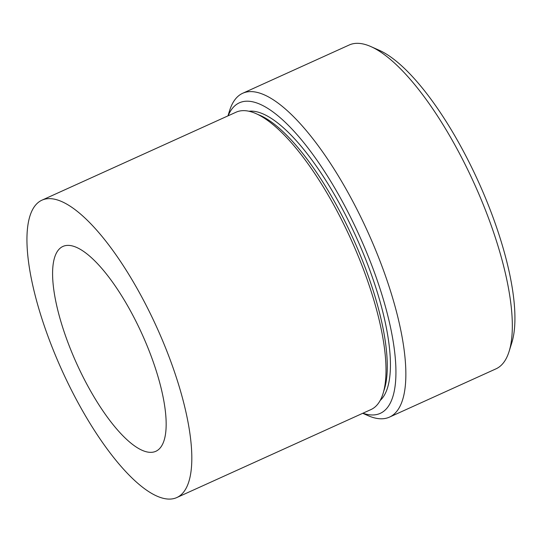 <?xml version="1.0" encoding="UTF-8"?>
<svg xmlns="http://www.w3.org/2000/svg" width="542" height="542" viewBox="0 0 542 542"><rect width="100%" height="100%" fill="white"/><g stroke="black" fill="none" stroke-linecap="round" stroke-linejoin="round"><path stroke-width="0.81" d="M151.787 357.842A112.472 35.874 -114.4 0 0 62.953 246.42A112.472 35.874 -114.4 0 0 66.964 339.888A112.472 35.874 -114.4 0 0 155.798 451.31A112.472 35.874 -114.4 0 0 151.787 357.842M41.985 200.154L236.177 112.153A163.264 52.073 65.6 0 1 365.132 273.893A163.264 52.073 65.6 0 1 370.952 409.576L176.767 497.576A163.264 52.073 65.6 0 1 47.811 335.83A163.264 52.073 65.6 0 1 41.985 200.154A163.264 52.073 65.6 0 1 170.947 361.893A163.264 52.073 65.6 0 1 176.767 497.576M370.863 46.571L379.237 50.277A170.527 54.39 65.6 0 1 493.152 217.701A170.527 54.39 65.6 0 1 511.797 342.795L509.067 351.534A177.783 56.707 -114.4 0 0 489.622 221.116A177.783 56.707 -114.4 0 0 370.863 46.571A177.783 56.707 -114.4 0 0 349.204 45L242.714 93.258A177.783 56.707 65.6 0 1 383.133 269.374A177.783 56.707 65.6 0 1 389.474 417.116A177.783 56.707 65.6 0 1 367.808 415.545L362.733 413.302M389.474 417.116L495.964 368.858A177.783 56.707 -114.4 0 0 509.067 351.534M362.923 413.214A170.527 54.39 -114.4 0 0 374.129 271.637A170.527 54.39 -114.4 0 0 228.141 115.792M249.042 111.232A159.639 50.921 65.6 0 1 370.03 270.77A159.639 50.921 65.6 0 1 380.132 400.504M227.952 115.88L229.612 110.582A177.783 56.707 65.6 0 1 242.714 93.258M258.195 114.599A159.639 50.921 65.6 0 1 366.893 272.186A159.639 50.921 65.6 0 1 383.634 391.405"/></g></svg>
